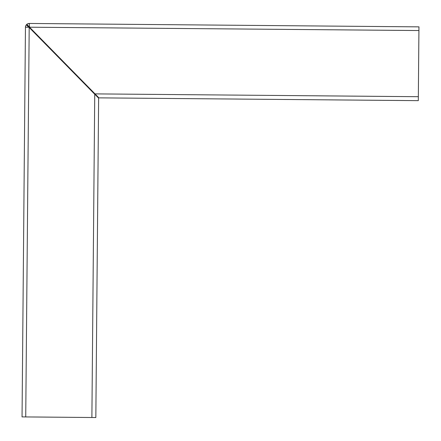 <?xml version="1.0" encoding="UTF-8"?>
<svg xmlns="http://www.w3.org/2000/svg" width="441" height="441" viewBox="0 0 441 441"><rect width="100%" height="100%" fill="white"/><g stroke="black" fill="none" stroke-linecap="round" stroke-linejoin="round"><path stroke-width="0.66" d="M29.547 27.21L29.282 23.461L27.651 23.814A3.798 3.798 -90 0 1 29.282 23.461L418.95 26.862L418.305 100.647L98.911 97.858L29.547 27.21L95.063 93.944M94.738 94.231L91.888 417.506L95.835 417.539L98.624 98.145L95.835 417.539L98.624 98.145L97.345 96.629M418.917 30.539L29.492 27.204L26.89 24.283A3.798 3.798 90 0 0 26.317 24.845L28.693 27.254L25.451 27.226A3.798 3.798 -90 0 1 25.832 25.6L25.832 25.6A3.798 3.798 -90 0 1 26.317 24.845M94.843 94.341L29.26 27.557M91.888 417.506L22.05 416.894L25.451 27.226L22.05 416.894M25.451 27.21A3.798 3.798 90 0 0 25.451 27.226L25.512 26.581M26.89 24.283A3.798 3.798 -90 0 1 27.651 23.814L29.282 23.461M25.727 416.927L29.194 27.502L28.693 27.254L29.194 27.557M27.414 24.95L29.249 26.978M26.967 25.385L29.2 27.513M28.037 25.727A1.951 1.951 90 0 0 27.739 26.019M98.624 98.145L94.776 94.231M95.063 93.883L418.338 96.7M25.832 25.6L25.451 27.226"/></g></svg>

